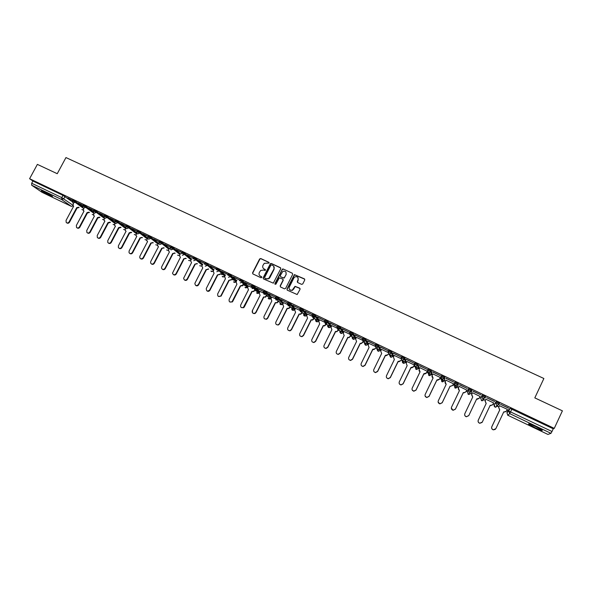 <?xml version="1.0" encoding="UTF-8"?>
<svg xmlns="http://www.w3.org/2000/svg" width="592" height="592" viewBox="0 0 592 592"><rect width="100%" height="100%" fill="white"/><g stroke="black" fill="none" stroke-linecap="round" stroke-linejoin="round"><path stroke-width="0.89" d="M269.086 263.077L268.827 262.293L260.776 258.541L259.629 258.956L252.569 272.823L252.932 273.955L260.976 277.752L261.782 277.463L261.523 276.671L260.48 276.175C259.089 275.332 258.697 274.126 259.311 272.557L260.68 270.44L263.588 270.063L265.253 270.485L265.179 269.471L264.136 268.983C262.737 268.146 262.352 266.94 262.966 265.379L264.269 263.314L269.086 263.077M269.094 262.545L260.954 258.741L259.999 258.911L252.754 273.016L252.806 273.881M261.775 276.893L260.48 276.175M265.438 269.715L264.136 268.983M44.141 191.66L41.307 190.757L49.654 195.486L52.51 196.396L44.141 191.66M536.13 426.825C530.506 424.235 528.005 423.354 528.634 424.198L534.694 427.535C540.296 430.125 542.805 431.006 542.22 430.177L536.13 426.825M301.587 284.36L302.756 283.945L304.747 279.986L304.362 278.847L294.416 274.614L286.965 289.051L287.342 290.198L297.169 294.542L300.063 289.31L299.678 288.163L295.023 286.321L292.189 290.25C289.762 290.583 288.785 289.555 289.259 287.157L293.921 277.907L294.949 276.849C297.458 276.346 298.494 277.337 298.065 279.838L297.288 281.385L297.665 282.525L301.587 284.36M29.6 178.717L37.377 164.384L57.246 173.708L65.956 157.568L543.878 378.495L534.813 397.883L562.4 410.833L554.26 428.379L29.6 178.717L32.893 181.034L31.694 183.254L61.768 197.602L72.831 205.165M280.734 268.798L280.364 267.665L271.358 263.47L270.448 263.581L263.137 277.811L263.499 278.943L273.304 283.154L280.734 268.798M283.235 269.005L292.315 273.23L292.692 274.37L285.61 288.415L284.449 288.837L280.556 287.002L280.179 285.855L283.057 280.164L282.68 279.024L279.291 277.863L275.953 284.153L274.88 283.642L282.391 269.071L283.235 269.005L292.315 273.23M550.96 433.329L509.705 413.616L507.892 415.273L506.937 412.765L508.158 410.167L509.971 408.369L508.72 411.04L551.996 431.494L550.96 433.329L547.926 434.432L507.884 415.273L547.926 434.432M220.342 273.785L222.178 274.658M224.102 275.576L224.701 275.865M231.746 279.224L233.559 280.09M235.475 281.008L236.119 281.311M243.231 284.708L245.029 285.566M254.812 290.235L257.165 291.604M266.481 295.808L267.91 296.488M278.24 301.417L279.402 301.972M290.095 307.07L294.52 309.187M302.038 312.776L306.478 314.892M314.071 318.518L318.526 320.642M326.207 324.312L330.669 326.444M338.432 330.144L342.909 332.282M343.123 332.386L343.545 332.586M344.085 331.483L343.264 333.148L344.181 335.546L336.345 351.396C335.879 352.987 336.448 353.957 338.062 354.312L339.986 353.165L347.822 337.285L348.94 337.684L350.767 336.019L355.244 338.173M355.437 338.261L355.925 338.498M363.185 341.961L367.684 344.107M367.854 344.189L368.409 344.455M375.705 347.933L380.219 350.087M380.375 350.161L380.989 350.457M388.33 353.964L392.851 356.118M392.992 356.184L393.673 356.51M401.058 360.04L405.587 362.2M405.705 362.26L406.46 362.615M413.889 366.159L415.125 366.751M415.295 366.833L418.433 368.328M418.529 368.372L419.351 368.764M426.825 372.331L428.046 372.916M428.527 373.145L431.376 374.507M431.457 374.544L432.345 374.973M439.863 378.554L441.07 379.132M441.861 379.509L444.429 380.737M444.488 380.767L445.45 381.226M453.006 384.83L454.205 385.399M455.307 385.932L457.586 387.02M457.623 387.035L458.659 387.531M466.259 391.157L467.443 391.719M470.869 393.354L471.979 393.887M479.631 397.535L480.793 398.09M483.035 399.163L485.403 400.296M493.121 403.973L494.231 404.506M496.799 405.735L498.923 406.748M506.722 410.471L507.781 410.974M554.26 428.379L553.254 428.786L551.996 431.494M32.893 181.034L62.974 195.353L72.098 201.591M41.995 192.296L31.657 185.2L31.694 183.254M83.139 205.409L78.077 202.997M93.788 210.478L88.622 208.021M104.518 215.592L99.249 213.083M115.329 220.742L109.949 218.182M126.222 225.929L120.738 223.317M137.196 231.154L131.602 228.49M148.252 236.423L142.554 233.707M159.396 241.728L153.587 238.961M158.915 243.186L158.464 242.964L157.546 245.65L158.449 246.738L150.745 261.486L150.605 262.959C151.582 264.461 152.699 264.491 153.964 263.04L161.675 248.277L163.821 247.73M170.622 247.071L164.702 244.252M169.408 248.189L168.468 250.719L169.408 251.977L161.69 266.785L161.505 268.072C162.408 269.774 163.555 269.863 164.939 268.361L172.649 253.531L174.825 252.962M181.936 252.458L175.898 249.587M180.434 253.443L179.494 255.796L180.442 257.254L172.501 273.178C173.293 275.102 174.455 275.28 175.987 273.711L183.712 258.815L185.918 258.23M193.332 257.89L187.19 254.967M204.817 263.381L198.564 260.384M216.295 268.827L210.027 265.838M214.023 269.464L213.238 271.143L214.06 273.326L206.29 288.452C206.282 291.16 207.392 291.701 209.627 290.08L217.405 274.925L219.699 274.259M227.913 274.362L221.578 271.343M233.159 276.989L239.915 280.208L233.218 276.886M236.844 280.349L236.09 281.977L236.904 284.249L229.141 299.463C228.838 301.816 229.807 302.579 232.027 301.742L240.3 285.877L242.653 285.137M244.896 282.584L251.704 285.825L244.947 282.473M251.341 286.284L254.368 287.712L259.488 292.596L259.91 291.76L254.804 286.854L253.798 288.415L248.44 285.899M256.721 288.215L263.581 291.479L256.773 288.104M265.749 294.128L260.073 291.442M268.635 293.891L275.554 297.184L268.687 293.78M277.803 299.878L271.795 297.036M280.645 299.611L287.623 302.934L280.704 299.5M289.954 305.672L283.561 302.623L282.798 304.273L283.649 306.604L275.857 322.092C275.406 323.935 276.116 324.86 277.988 324.867L279.357 323.794L287.157 308.277L288.578 308.395L290.087 306.501M292.759 305.376L299.781 308.728L292.811 305.272M302.201 311.51L295.512 308.343M304.961 311.192L312.043 314.567L305.013 311.081M314.426 317.342L307.463 314.019L306.7 315.691L307.581 318.045L299.767 333.681C299.3 335.383 299.937 336.337 301.683 336.53L303.319 335.405L311.14 319.747L312.347 319.932L314.1 317.941M317.26 317.053L324.409 320.45L317.319 316.942M326.577 323.136L319.554 319.784L318.792 321.463L319.68 323.831L311.858 339.542C311.399 341.199 312.006 342.154 313.701 342.413L315.447 341.273L323.269 325.548L324.394 325.748L326.273 323.683M329.663 322.958L336.863 326.384L329.722 322.847M338.824 328.974L331.786 325.652M342.169 328.915L349.421 332.371L342.22 328.804M351.167 334.857L344.07 331.513M354.771 334.917L362.089 338.402L354.823 334.806M363.606 340.792L356.421 337.366L355.644 339.061L356.576 341.473L348.732 357.398C348.266 358.967 348.821 359.936 350.405 360.328L352.403 359.181L360.247 343.227L361.187 343.456L363.17 341.614M367.477 340.97L374.854 344.485L367.528 340.859M376.149 346.771L368.934 343.375M380.286 347.067L387.723 350.612L380.338 346.956M388.789 352.802L381.514 349.376M393.199 353.224L400.703 356.791L393.258 353.106M401.531 358.878L394.198 355.429M406.223 359.425L413.786 363.029L406.275 359.307M414.104 364.872L406.985 361.534M419.351 365.678L426.973 369.312L419.402 365.567M427.313 371.31L419.869 367.691M432.589 371.983L440.278 375.646L432.648 371.872M440.359 377.526L432.863 373.9M445.939 378.34L453.694 382.032L445.991 378.229M453.502 383.794L445.954 380.175M459.399 384.756L467.221 388.478L459.459 384.637M466.762 390.113L459.163 386.354L458.378 388.115L459.414 390.646L451.518 407.2C451.067 408.665 451.57 409.671 453.05 410.226L455.44 409.094L463.336 392.518L464.002 392.748L465.963 391.741L466.792 389.995M472.978 391.223L480.911 394.857L473.03 391.105M472.483 392.711L480.127 396.492M494.616 401.531L486.668 397.743L494.668 401.413M493.617 402.923L485.899 399.245M508.491 408.14L500.469 404.314L508.543 408.021M499.5 405.594L498.664 407.355L499.752 409.93L491.834 426.728C491.382 428.186 491.893 429.207 493.358 429.799L495.852 428.675L503.77 411.854L504.384 412.076L506.441 411.07L507.322 409.324L499.426 405.69M496.015 401.724L494.172 404.625L496.015 401.724L499.515 403.322L499.3 403.788M471.965 390.276L471.521 391.208L468.96 392.067L468.013 389.536L468.457 388.604L471.965 390.276L470.818 393.473L468.857 394.472L468.324 394.309L467.406 391.845L467.843 390.187M454.419 383.039L454.856 382.121L458.334 383.779L457.572 387.153L455.648 388.152L455.093 387.982L454.19 385.54L454.301 384.326M444.814 377.341L444.37 378.266L441.839 379.124L440.922 376.623L441.366 375.698L444.814 377.341L444.429 380.893L442.55 381.884L441.972 381.714L441.025 378.399M427.557 370.229L427.986 369.334L431.405 370.962L431.834 373.767L431.39 374.677L429.563 375.661L428.956 375.491L427.949 372.39M414.289 363.902L414.718 363.014L418.115 364.628L418.907 367.602L418.463 368.513M401.139 357.627L401.561 356.747L404.854 358.271L406.082 361.483L405.638 362.393M388.093 351.404L388.515 350.538L391.786 352.048L393.362 355.415L392.918 356.325M375.15 345.232L375.572 344.374L378.813 345.876L380.745 349.398L380.301 350.309M362.319 339.112L362.741 338.261L365.96 339.756L368.231 343.427L367.78 344.337M349.591 333.044L350.005 332.201L353.202 333.688L355.814 337.507L355.363 338.417M337.381 326.185L340.607 327.724L343.493 331.631L343.042 332.541M324.853 320.22L328.057 321.745L331.268 325.8L330.817 326.71M312.428 314.308L315.61 315.817L319.147 320.013L318.688 320.923M300.107 308.439L303.259 309.934L307.115 314.278L306.656 315.188M287.882 302.616L291.005 304.103L295.171 308.58L294.72 309.49M275.746 296.836L278.817 298.279L283.331 302.934L282.872 303.837M263.714 291.109L266.763 292.544L271.573 297.325L271.114 298.235M254.331 287.853L253.768 287.327M239.93 279.787L242.964 281.222L248.292 286.195M242.491 282.147L242.091 281.785M228.179 274.185L231.176 275.606L236.756 280.675M216.524 268.635L219.499 270.048L225.308 275.199M204.558 263.877L204.943 263.122L207.91 264.535L213.949 269.76M193.066 258.401L193.458 257.646L196.403 259.059L202.671 264.372M181.67 252.969L182.062 252.222L184.993 253.62L191.482 259.022M170.355 247.582L170.748 246.827L173.663 248.226L180.375 253.709M159.13 242.232L159.522 241.484L162.423 242.875L169.356 248.44M147.993 236.918L148.377 236.171L151.271 237.562L158.412 243.216M136.93 231.65L137.322 230.91L140.2 232.293L147.549 238.028M125.963 226.418L126.348 225.678L129.211 227.062L136.759 232.863L135.968 235.542L136.782 236.378L129.1 250.993L129.056 252.725C130.099 253.946 131.172 253.887 132.268 252.532L139.956 237.895L142.058 237.385M115.07 221.23L115.462 220.49L118.311 221.874L125.763 227.528M104.259 216.073L104.651 215.34L107.492 216.716L114.863 222.252M93.529 210.959L93.921 210.227L96.748 211.603L104.051 217.02M82.88 205.89L83.272 205.158L86.092 206.527L93.314 211.832M72.313 200.851L72.705 200.118L75.51 201.487L82.665 206.689M72.564 200.37L67.606 198.009M67.555 198.113L72.513 200.473M485.27 397.757L485.647 396.721L482.184 395.138L481.74 396.07L485.27 397.757L482.695 398.623L481.74 396.07L480.734 398.209L481.666 400.68L484.167 399.844M252.074 288.57L253.798 288.415L254.804 286.854L251.778 285.425M553.254 428.786L509.971 408.369M78.026 203.1L83.087 205.505M88.571 208.118L93.736 210.582M99.197 213.179L104.466 215.688M109.897 218.278L115.277 220.838M120.687 223.421L126.163 226.026M131.55 228.593L137.137 231.257M142.502 233.81L148.2 236.519M153.528 239.064L159.337 241.832M164.643 244.355L170.563 247.175M175.846 249.691L181.877 252.562M187.131 255.071L193.281 257.994M198.505 260.487L204.765 263.47M209.968 265.949L216.62 269.116M221.519 271.447L228.223 274.644M263.41 268.479L264.313 269.182M259.814 275.724L260.665 276.368M280.719 267.991L271.528 263.669L270.618 263.788L263.314 277.996L263.359 278.862M271.647 264.942L270.84 265.231L264.631 277.463L264.89 278.255L265.993 278.773L268.687 278.566L273.933 269.071C274.547 267.503 274.155 266.296 272.749 265.453L271.647 264.942M273.711 266.23L274.103 269.264L269.863 277.633L268.857 278.751L266.171 278.965L265.068 278.44M283.028 279.335L283.213 280.349L280.342 286.04L280.386 286.891M283.398 269.197L282.236 269.619L275.058 284.397M286.032 274.266C286.439 271.676 285.351 270.714 282.791 271.395L280.282 275.591L280.66 276.73L283.235 277.937L284.397 277.515L286.188 274.459L285.877 271.935M286.188 274.459L284.19 278.085L280.823 276.915M297.924 277.53L298.205 280.023L297.45 282.377M289.621 289.762L292.344 290.42L293.395 289.111M300.04 288.489L295.171 286.506L293.543 289.288M304.739 279.202L294.572 274.806L287.12 289.236L287.157 290.087M79.106 207.518L77.234 207.999L76.708 207.651L78.684 207.215M73.386 203.411L73.082 205.75L73.667 206.201L66.045 220.446L66.208 222.466C67.244 223.28 68.206 223.095 69.079 221.919L76.708 207.651M77.13 207.955L69.508 222.207C68.702 223.332 67.777 223.547 66.741 222.851M89.466 212.454L87.572 212.95L87.054 212.602L89.052 212.151M83.724 208.295L83.376 210.648L83.997 211.137L76.361 225.448L76.501 227.446C77.552 228.297 78.521 228.127 79.417 226.928L87.054 212.602M87.468 212.898L79.839 227.21C79.032 228.334 78.1 228.556 77.056 227.861M99.9 217.419L97.983 217.93L97.48 217.59L99.5 217.123M93.721 213.993L93.743 215.569L94.402 216.11L86.75 230.48L86.869 232.449C87.919 233.352 88.911 233.196 89.836 231.975L97.48 217.59M97.887 217.878L90.243 232.249C89.436 233.381 88.504 233.603 87.453 232.9M110.408 222.422L108.477 222.947L107.981 222.607L110.023 222.133M104.192 218.988L104.185 220.527L104.88 221.127L97.221 235.549L97.31 237.481C98.361 238.443 99.367 238.302 100.322 237.059L107.981 222.607M108.38 222.895L100.729 237.325C99.915 238.465 98.975 238.68 97.917 237.977M121.005 227.469L119.044 228.001L118.563 227.668L120.62 227.18M114.737 224.028L114.7 225.508L115.433 226.174L107.774 240.663L107.818 242.542C108.876 243.578 109.897 243.453 110.896 242.18L118.563 227.668M118.948 227.95L111.289 242.446C110.475 243.586 109.527 243.8 108.462 243.097M131.668 232.545L129.589 233.041L129.219 232.76L131.298 232.264M125.363 229.104L125.297 230.517L126.066 231.257L118.393 245.813L118.4 247.619C119.451 248.744 120.502 248.647 121.545 247.338L129.219 232.76M129.589 233.041L121.922 247.597C121.108 248.744 120.161 248.958 119.081 248.248M142.42 237.658L139.956 237.895M140.319 238.169L132.638 252.791C131.824 253.938 130.869 254.16 129.781 253.443M153.247 242.809L150.775 243.068L152.899 242.535M147.66 237.814L146.712 240.589L147.578 241.536L139.882 256.218L139.793 257.838C140.807 259.192 141.902 259.163 143.079 257.772L150.775 243.068M151.123 243.334L143.434 258.023C142.613 259.178 141.658 259.392 140.563 258.674M164.154 247.996L161.675 248.277M162.008 248.544L154.312 263.292C153.491 264.454 152.521 264.668 151.419 263.943M175.151 253.221L172.649 253.531M172.975 253.783L165.272 268.598C164.443 269.767 163.473 269.982 162.363 269.249M186.228 258.482L183.712 258.815M184.023 259.074L176.312 273.948C175.484 275.125 174.507 275.339 173.382 274.592M197.388 263.788L194.857 264.15L197.092 263.536M191.608 258.778L190.624 260.887L191.564 262.574L183.616 278.27C184.23 280.453 185.4 280.734 187.124 279.106L194.857 264.15M195.16 264.395L187.435 279.335C186.606 280.519 185.622 280.734 184.489 279.979M208.636 269.123L206.379 269.76L208.347 268.879M202.804 264.113L201.865 266L202.767 267.932L194.872 283.346C195.234 285.818 196.389 286.217 198.35 284.545L206.09 269.515M206.379 269.76L198.646 284.767C197.809 285.958 196.818 286.173 195.678 285.411M219.965 274.496L217.405 274.925M217.686 275.162L209.916 290.295C209.057 291.442 208.073 291.641 206.948 290.879M231.391 279.912L228.808 280.379L231.132 279.683M225.456 274.91L224.634 276.508L225.434 278.765L217.678 293.913C217.486 296.459 218.522 297.125 220.801 295.919L228.808 280.379M229.074 280.608L221.075 296.133L218.307 296.385M242.898 285.366L242.557 285.818L240.3 285.877M242.668 285.115L243.349 283.768M243.601 283.997L242.912 285.337M240.552 286.099L232.789 301.313L232.293 301.95L229.755 301.935M254.257 290.65L253.968 291.493L251.881 291.412L253.731 291.271L254.871 289.436M248.448 285.877L247.634 287.483L248.455 289.777L240.685 305.058C240.315 307.241 241.203 308.062 243.342 307.537L251.881 291.412M252.118 291.627L244.348 306.915L243.593 307.736L241.284 307.522M266.193 296.377L265.46 297.177L263.544 296.992L265.238 296.962L266.504 295.112M260.08 291.427L259.266 293.04L260.095 295.341L252.318 310.689C251.911 312.731 252.725 313.605 254.775 313.309L255.766 312.361L263.544 296.992M263.773 297.199L255.996 312.554L255.004 313.501C252.962 313.797 252.148 312.931 252.555 310.889M277.974 301.942L277.063 302.875L275.302 302.608L276.856 302.667L278.24 300.795M271.802 297.014L270.981 298.634L271.832 300.951L264.039 316.372C263.603 318.296 264.365 319.206 266.319 319.081L267.517 318.052L275.302 302.608M275.517 302.815L267.732 318.244L266.541 319.273L264.609 318.829M289.858 307.537L288.778 308.595L287.157 308.277M287.357 308.476L279.565 323.972L278.196 325.052L276.405 324.549M301.839 313.175L300.588 314.345L299.101 313.989L300.41 314.145L302.038 312.213M295.519 308.321L294.698 309.964L295.571 312.302L287.764 327.864C287.305 329.626 287.978 330.565 289.777 330.684L291.294 329.574L299.101 313.989M299.286 314.182L291.486 329.751L289.969 330.861L288.289 330.306M313.915 318.844L312.517 320.117L311.14 319.747M311.303 319.932L303.504 335.568L301.861 336.7L300.27 336.108M326.088 324.542L324.549 325.933L323.269 325.548M323.424 325.726L315.61 341.436L313.864 342.576L312.339 341.947M338.372 330.269L336.693 331.786L335.501 331.394L336.552 331.609L338.239 330.092M331.801 325.622L330.98 327.287L331.883 329.663L324.053 345.447C323.587 347.067 324.179 348.029 325.822 348.34L327.665 347.193L335.501 331.394M335.642 331.572L327.82 347.349L325.977 348.496L324.497 347.83M347.822 337.285L348.814 337.514L350.649 335.849M347.948 337.455L340.119 353.313L338.202 354.46L336.744 353.75M363.273 341.784L361.29 343.619L360.247 343.227M360.358 343.39L352.521 359.322L350.531 360.469L349.088 359.707M372.871 349.369L375.38 348.599L373.752 349.606L372.871 349.369L365.027 365.382L362.963 366.522L361.52 365.701M368.949 343.338L368.128 345.025L369.068 347.445L361.216 363.451C360.757 364.99 361.298 365.974 362.859 366.389L364.924 365.242L372.775 349.213M385.481 355.4L388.004 354.63L386.317 355.637L385.481 355.4L377.629 371.487L375.506 372.627L374.04 371.724M381.537 349.339L380.708 351.034L381.67 353.468L373.811 369.549C373.345 371.073 373.878 372.057 375.417 372.501L377.541 371.354L385.399 355.252M398.187 361.475L400.732 360.706L398.993 361.712L398.187 361.475L390.328 377.637L388.16 378.776L386.657 377.777M394.22 355.392L393.391 357.087L394.361 359.536L386.495 375.698C386.036 377.208 386.561 378.192 388.086 378.658L390.261 377.518L398.127 361.335M414.237 365.427L413.564 366.833L411.773 367.839L411.003 367.602L413.519 366.7L414.193 365.308M407.007 361.483L406.179 363.192L407.163 365.656L399.289 381.892C398.83 383.387 399.356 384.386 400.858 384.874L403.085 383.734L410.959 367.469M411.003 367.602L403.137 383.845L400.917 384.985L399.371 383.838M427.35 371.243L426.499 373.012L424.656 374.018L423.924 373.781L426.469 372.886L427.298 371.162M419.898 367.632L419.069 369.349L420.068 371.828L412.187 388.145C411.729 389.625 412.247 390.624 413.741 391.134L416.013 389.995L423.894 373.656M423.924 373.781L416.05 390.098L413.786 391.238L412.173 389.913M420.024 371.917L418.973 370.659M440.396 377.444L439.538 379.235L437.658 380.242L436.948 380.012L439.523 379.117L440.352 377.393M432.893 373.833L432.064 375.557L433.078 378.051L425.189 394.442C424.73 395.922 425.248 396.921 426.736 397.447L429.045 396.307L436.933 379.894M436.948 380.012L429.067 396.411L426.758 397.543L425.086 395.967M433.033 378.14L431.923 376.66M453.553 383.683L452.68 385.518L450.201 386.354L452.688 385.399L453.516 383.668M445.998 380.079L445.169 381.81L446.19 384.319L438.302 400.791C437.843 402.264 438.354 403.27 439.834 403.811L442.187 402.678L450.083 386.176M450.075 386.287L442.194 402.767L439.841 403.892L438.117 401.99M446.146 384.415L444.992 382.669M466.814 390.002L465.934 391.845L463.98 392.851L463.336 392.518M463.314 392.622L455.426 409.176L453.043 410.308L451.319 407.977M459.37 390.735L458.215 388.692M476.664 399.001L479.342 398.127L480.179 396.374L479.298 398.224L477.307 399.23L476.664 399.001L468.768 415.643L466.348 416.768C464.979 416.272 464.446 415.332 464.735 413.956M472.527 392.733L471.698 394.479L472.749 397.017L464.846 413.653C464.394 415.118 464.898 416.124 466.37 416.694L468.797 415.569L476.701 398.912M472.705 397.114L471.595 394.738M492.655 404.876L490.139 405.446M482.051 422.459L479.764 423.28C478.299 422.703 477.788 421.689 478.24 420.231L486.143 403.537L485.077 400.984L485.951 399.134L485.122 400.895L486.195 403.448L478.284 420.165C477.833 421.622 478.343 422.636 479.809 423.221L482.265 422.096L490.183 405.35L490.812 405.579L492.84 404.573L493.669 402.812M506.049 411.61L503.725 411.943M495.297 429.392L493.299 429.851C491.834 429.259 491.323 428.238 491.774 426.788L499.685 410.012L498.664 407.355M499.478 405.579L498.597 407.444M390.165 355.089L389.891 354.527M506.937 412.765L508.72 411.04L509.705 413.616L511.91 409.094M65.009 196.492L63.803 198.734L61.679 199.541L31.657 185.2M41.869 192.237L71.255 206.297L61.679 199.541L61.768 197.602L62.974 195.353M499.581 403.426L499.145 404.358L497.058 405.394L496.547 405.231L495.571 402.664L499.137 404.366M468.013 389.536L471.454 391.112L470.818 393.473M458.334 383.779L457.572 387.153M440.922 376.623L444.37 378.266L444.429 380.878M431.405 370.962L430.961 371.88L431.398 374.662M418.115 364.628L417.671 365.545L418.477 368.49L416.679 369.497L416.043 369.319L414.992 366.3M404.928 358.352L404.484 359.263L405.653 362.371L403.907 363.37L403.233 363.199L402.331 360.935M391.852 352.122L391.408 353.032L392.933 356.295L391.238 357.302L390.535 357.124L389.558 355.141M378.88 345.95L378.443 346.853L380.316 350.272L378.68 351.278L377.925 351.1L376.926 349.354M366.019 339.823L365.582 340.718L367.802 344.3L366.226 345.299L365.427 345.129L364.428 343.575M353.261 333.747L352.825 334.643L355.385 338.372L353.875 339.364L353.024 339.194L352.048 337.817M340.607 327.724L340.171 328.612L343.064 332.497L341.628 333.481L340.718 333.318L339.771 332.082M328.057 321.745L327.62 322.633L330.847 326.658L329.492 327.635L328.508 327.48L327.598 326.37M315.61 315.817L315.166 316.698L318.718 320.871L317.46 321.826L316.394 321.693L315.521 320.686M303.259 309.934L302.815 310.815L306.686 315.129L305.539 316.054L304.377 315.943L303.541 315.033M291.005 304.103L290.568 304.976L294.749 309.431L293.721 310.319L292.448 310.245L291.649 309.409M278.847 298.316L278.41 299.182L282.902 303.777L282.014 304.614L280.615 304.591L279.853 303.822M266.792 292.574L266.356 293.44L271.151 298.168L270.411 298.93L268.879 298.975L268.146 298.272M242.964 281.222L242.528 282.081L247.863 287.031M227.742 275.036L230.739 276.464L231.176 275.606L230.747 276.471L236.334 281.503M216.087 269.486L219.062 270.899L219.499 270.048L219.07 270.907L224.886 276.027M207.91 264.535L207.474 265.379L213.527 270.588M196.403 259.059L195.974 259.895L202.249 265.194M184.993 253.62L184.556 254.456L191.061 259.836M173.663 248.226L173.234 249.062L179.953 254.523M162.423 242.875L161.993 243.704L168.935 249.254M151.271 237.562L150.834 238.391L157.99 244.022M140.2 232.293L139.771 233.115L147.134 238.828M129.211 227.062L128.782 227.883L136.352 233.677M118.311 221.874L117.882 222.688L125.652 228.556M107.492 216.716L107.063 217.53L115.026 223.48M96.748 211.603L96.318 212.41L104.488 218.441M86.092 206.527L85.662 207.333L94.017 213.438M75.51 201.487L75.08 202.294L83.627 208.473M72.276 200.917L75.08 202.294L72.949 203.1L72.276 200.917M83.132 209.901L81.903 209.524L83.132 209.975M82.843 205.957L85.662 207.333L83.524 208.147L82.961 207.659L82.843 205.957M93.492 211.033L96.318 212.41L94.165 213.224L93.573 212.683L93.492 211.033M104.222 216.154L107.063 217.53L104.895 218.344L104.266 217.738L104.222 216.154M115.026 221.304L117.882 222.688L115.706 223.502L115.033 222.821L115.026 221.304M125.918 226.499L128.782 227.883L126.599 228.697L125.881 227.927L125.918 226.499M136.893 231.724L139.771 233.115L137.573 233.936L136.811 233.056L136.893 231.724M147.948 237L150.834 238.391L148.629 239.212L147.83 238.199L147.948 237M159.085 242.306L161.993 243.704L159.766 244.526L158.937 243.349L159.085 242.306M170.311 247.663L173.234 249.062L170.999 249.883L170.141 248.522L170.311 247.663M181.455 253.702L181.626 253.058L184.556 254.456L182.314 255.285M192.888 258.896L193.022 258.489L195.974 259.895L193.71 260.724M204.447 264.121L207.474 265.379L205.202 266.208M224.805 276.175L219.062 270.899L216.783 271.735M236.134 281.896L230.503 276.834L230.739 276.464L228.453 277.3M239.494 280.638L242.528 282.081L240.219 282.917M259.488 292.596L258.911 293.255L257.224 293.41L256.528 292.751M263.277 291.974L266.356 293.44L265.593 294.224L264.017 294.276L263.277 291.974M275.31 297.702L278.41 299.182L277.493 300.04L276.064 300.018L275.31 297.702M287.438 303.489L290.568 304.976L289.51 305.886L288.208 305.812L287.438 303.489M299.67 309.313L302.815 310.815L301.639 311.769L300.44 311.651L299.67 309.313M311.991 315.188L315.166 316.698L313.878 317.682L312.783 317.541L311.991 315.188M324.416 321.108L327.62 322.633L326.229 323.632L325.215 323.476L324.416 321.108M336.944 327.073L340.171 328.612L338.691 329.626L337.751 329.455L336.944 327.073M349.569 333.089L352.825 334.643L351.271 335.664L350.39 335.486L349.569 333.089M362.297 339.157L365.582 340.718L363.954 341.747L363.133 341.569L362.297 339.157M375.136 345.277L378.443 346.853L376.756 347.881L375.987 347.696L375.136 345.277M388.071 351.441L391.408 353.032L389.669 354.06L388.937 353.883L388.071 351.441M401.124 357.657L404.484 359.263L402.686 360.291L401.998 360.114L401.124 357.657M414.282 363.925L417.671 365.545L415.821 366.574L415.17 366.396L414.282 363.925M427.542 370.252L430.961 371.88L428.445 372.738L427.542 370.252M454.412 383.054L457.89 384.711L455.344 385.57L454.412 383.054M93.521 214.837L92.226 214.452L93.529 214.911M103.992 219.81L102.623 219.417M114.537 224.812L113.102 224.412M125.164 229.844L123.654 229.452M135.871 234.92L134.28 234.521M146.661 240.026L144.988 239.634M157.524 245.169L155.777 244.777M168.476 250.349L166.641 249.957M179.517 255.559L177.585 255.174M190.639 260.806L188.611 260.436M201.842 266.089L199.719 265.727M213.142 271.402L211.499 271.558L210.915 271.055M224.538 276.738L222.799 276.96L222.192 276.427M236.03 282.103L234.188 282.399L233.551 281.829M247.648 287.46L245.665 287.882L244.992 287.275M497.635 406.275L495.119 407.111L494.172 404.625M507.485 415.014L507.884 415.266M73.127 205.809L71.432 206.371M77.234 207.999L76.805 207.703M69.508 222.207L69.079 221.919M87.572 212.95L87.157 212.646M79.839 227.21L79.417 226.928M97.983 217.93L97.584 217.634M90.243 232.249L89.836 231.975M108.477 222.947L108.084 222.659M100.729 237.325L100.322 237.059M119.044 228.001L118.666 227.713M111.289 242.446L110.896 242.18M129.692 233.093L129.322 232.811M121.922 247.597L121.545 247.338M132.638 252.791L132.268 252.532M242.942 281.207L242.106 282.621L247.508 287.601L245.058 287.327M266.763 292.544L265.593 294.224L270.411 298.93L268.213 298.338M278.817 298.279L277.493 300.04L282.014 304.614L279.92 303.896M290.961 304.066L289.51 305.886L293.721 310.319L291.723 309.49M303.208 309.89L301.639 311.769L305.539 316.054L303.615 315.114M315.558 315.773L313.878 317.682L317.46 321.826L315.595 320.775M328.005 321.693L326.229 323.632L329.492 327.635L327.672 326.466M340.548 327.665L338.691 329.626L341.628 333.481L339.852 332.186M353.202 333.688L351.271 335.664L353.875 339.364L352.122 337.928M365.96 339.756L363.954 341.747L366.226 345.299L364.502 343.693M378.813 345.876L376.756 347.881L378.68 351.278L377 349.472M391.786 352.048L389.669 354.06L391.238 357.302L389.617 355.267M404.854 358.271L402.686 360.291L403.907 363.37C402.656 363.133 402.146 362.363 402.375 361.061M418.041 364.546L417.597 365.464L415.821 366.574L416.679 369.497L415.769 369.156M431.339 370.873L430.895 371.791L429.074 372.908L429.563 375.661L428.667 375.321M444.74 377.252L444.296 378.177L442.439 379.302L442.55 381.884L441.669 381.529M458.26 383.69L457.816 384.622L455.914 385.74L455.648 388.152L454.774 387.79M471.898 390.18L471.454 391.112L469.508 392.237L468.857 394.472L467.983 394.094M485.647 396.721L485.203 397.661L483.227 398.786L482.184 400.851L481.303 400.458M499.515 403.322L495.615 407.274C494.335 406.874 493.876 406.023 494.239 404.713M102.653 219.44L103.992 219.876M113.131 224.442L114.545 224.879M123.691 229.474L125.164 229.918M134.317 234.55L135.871 234.987M145.025 239.664L146.653 240.093M155.814 244.807L157.524 245.236M166.685 249.994L168.468 250.409M177.63 255.211L179.502 255.618M188.663 260.473L190.624 260.857M199.77 265.771L201.835 266.134M210.967 271.099L213.135 271.439M222.244 276.471L224.531 276.775M233.611 281.881L236.023 282.118M253.798 288.415L258.911 293.255L256.588 292.818M41.936 192.274L71.321 206.334L73.223 205.912"/></g></svg>
